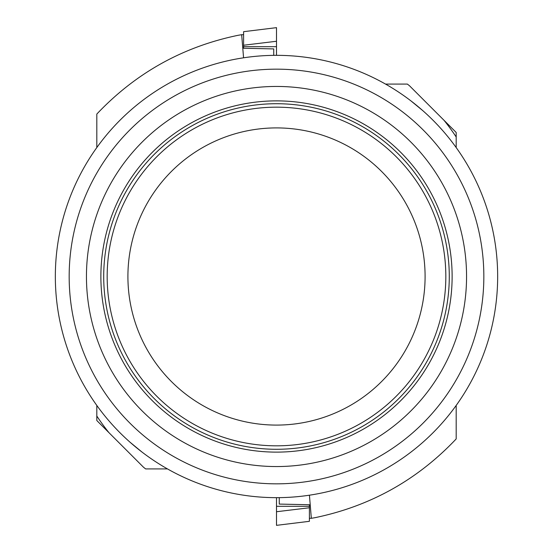 <?xml version="1.0" encoding="UTF-8"?>
<svg xmlns="http://www.w3.org/2000/svg" width="553" height="553" viewBox="0 0 553 553"><rect width="100%" height="100%" fill="white"/><g stroke="black" fill="none" stroke-linecap="round" stroke-linejoin="round"><path stroke-width="0.83" d="M411.066 100.992L422.782 110.628M141.934 452.008L130.218 442.372M449.278 276.5A172.778 172.778 0 0 1 190.108 426.135A172.778 172.778 0 0 1 190.108 126.865A172.778 172.778 0 0 1 449.278 276.5M445.829 276.5A169.329 169.329 0 0 1 191.836 423.142A169.329 169.329 0 0 1 191.836 129.858A169.329 169.329 0 0 1 445.829 276.5A169.329 169.329 0 0 1 191.836 423.142A169.329 169.329 0 0 1 191.836 129.858A169.329 169.329 0 0 1 445.829 276.5M497.659 276.5A221.159 221.159 0 0 1 165.921 468.032A221.159 221.159 0 0 1 165.921 84.968A221.159 221.159 0 0 1 497.659 276.5A221.159 221.159 0 0 1 165.921 468.032A221.159 221.159 0 0 1 165.921 84.968A221.159 221.159 0 0 1 497.659 276.5M466.559 276.5A190.059 190.059 0 0 1 181.474 441.094A190.059 190.059 0 0 1 181.474 111.906A190.059 190.059 0 0 1 466.559 276.5M243.603 45.235L276.5 41.261L276.5 27.65L243.603 31.687L243.603 48.263L273.735 48.913L273.735 55.355M243.569 57.809L241.668 34.701L243.603 34.701M96.81 405.425L96.81 416.015A223.633 223.633 0 0 0 108.927 432.646L143.531 467.257A223.633 223.633 0 0 0 145.619 468.909L167.455 468.909M241.668 34.701A261.424 261.424 0 0 0 238.101 35.302C182.753 46.77 135.658 73.031 96.81 114.07L96.81 147.575M96.81 416.015L96.81 420.529L108.927 432.646M143.531 467.257L145.619 468.909M309.397 507.765L276.5 511.739L276.5 525.35L309.397 521.313L309.397 504.737L279.265 504.087L279.265 497.645M309.431 495.191L311.332 518.299L309.397 518.299M456.19 147.575L456.19 136.985A223.633 223.633 0 0 0 444.073 120.354L409.469 85.743A223.633 223.633 0 0 0 407.381 84.091L385.545 84.091M311.332 518.299A261.424 261.424 0 0 0 314.899 517.698C370.247 506.23 417.342 479.969 456.19 438.93L456.19 405.425M456.19 136.985L456.19 132.471L444.073 120.354M409.469 85.743L407.381 84.091M276.5 55.341L276.5 41.261M276.5 497.659L276.5 511.739M425.091 276.5A148.591 148.591 0 0 1 202.204 405.183A148.591 148.591 0 0 1 202.204 147.817A148.591 148.591 0 0 1 425.091 276.5M483.84 276.5A207.34 207.34 0 0 1 172.833 456.059A207.34 207.34 0 0 1 172.833 96.941A207.34 207.34 0 0 1 483.84 276.5M452.126 276.5A175.626 175.626 0 0 1 188.691 428.596A175.626 175.626 0 0 1 188.691 124.404A175.626 175.626 0 0 1 452.126 276.5M243.603 46.708L276.5 46.708M309.397 506.292L276.5 506.292M243.603 31.687L276.5 27.65M309.397 521.313L276.5 525.35"/></g></svg>
